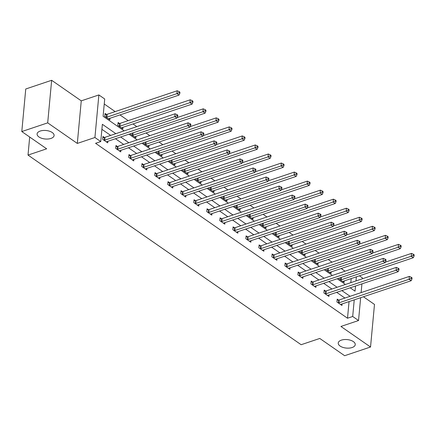 <?xml version="1.0" encoding="UTF-8"?>
<svg xmlns="http://www.w3.org/2000/svg" width="436" height="436" viewBox="0 0 436 436"><rect width="100%" height="100%" fill="white"/><g stroke="black" fill="none" stroke-linecap="round" stroke-linejoin="round"><path stroke-width="0.65" d="M341.404 340.124A8.54 4.267 5.3 0 1 350.593 340.282A8.54 4.267 5.3 0 1 355.247 344.62A8.54 4.267 5.3 0 1 352.081 347.541A8.54 4.267 5.3 0 1 342.892 347.383A8.54 4.267 5.3 0 1 338.238 343.045A8.54 4.267 5.3 0 1 341.404 340.124M40.254 131.034A8.54 4.267 5.3 0 1 49.448 131.187A8.54 4.267 5.3 0 1 54.097 135.531A8.54 4.267 5.3 0 1 50.93 138.446A8.54 4.267 5.3 0 1 41.742 138.294A8.54 4.267 5.3 0 1 37.093 133.95A8.54 4.267 5.3 0 1 40.254 131.034M359.395 275.819L362.485 277.966L362.409 278.762M29.686 137.035L28.013 155.08L301.134 344.713L319.779 338.45L344.642 355.711L370.535 347.012L374.486 304.442L363.428 296.763M28.013 155.08L46.657 148.818L21.8 131.558L25.751 88.988L51.65 80.289L47.698 122.859L77.314 143.422L94.923 137.509L98.874 94.939L104.711 98.994L103.109 116.249L124.167 130.871M77.314 143.422L81.26 100.852L51.65 80.289M81.26 100.852L98.874 94.939M345.04 271.192L341.203 268.527M332.025 262.156L328.188 259.491M319.01 253.12L315.173 250.455M305.996 244.084L302.159 241.419M292.987 235.048L289.144 232.383M279.972 226.012L276.13 223.346M266.957 216.975L263.121 214.31M253.943 207.939L250.106 205.274M240.928 198.903L237.091 196.238M227.919 189.873L224.077 187.208M214.904 180.836L211.062 178.171M201.89 171.8L198.053 169.135M188.875 162.764L185.038 160.099M175.861 153.728L172.024 151.063M162.846 144.692L159.009 142.027M149.837 135.656L145.995 132.991M136.822 126.62L132.98 123.955M128.189 120.63L119.971 114.919M115.175 111.594L104.248 104.002M21.8 131.558L47.698 122.859M350.811 282.659L351.193 278.577M106.449 114.412L105.098 113.474L104.831 116.352L109.834 119.829L109.981 118.276M119.464 123.448L118.112 122.511L117.845 125.388L122.848 128.86L122.996 127.312M130.942 133.53L130.86 134.424L135.863 137.896L136.01 136.348M143.956 142.567L143.875 143.46L148.878 146.932L149.019 145.379M156.971 151.603L156.884 152.491L161.892 155.968L162.034 154.415M169.98 160.639L169.898 161.527L174.907 165.004L175.049 163.451M182.995 169.675L182.913 170.563L187.916 174.04L188.063 172.487M196.009 178.711L195.928 179.599L200.931 183.076L201.078 181.523M209.024 187.742L208.942 188.635L213.945 192.113L214.092 190.559M222.038 196.778L221.957 197.672L226.96 201.149L227.102 199.595M235.053 205.814L234.966 206.708L239.974 210.185L240.116 208.631M248.062 214.85L247.98 215.744L252.989 219.215L253.131 217.668M261.077 223.886L260.995 224.78L265.998 228.251L266.145 226.704M274.091 232.922L274.01 233.816L279.013 237.288L279.16 235.74M287.106 241.958L287.024 242.852L292.027 246.324L292.175 244.77M300.121 250.994L300.039 251.883L305.042 255.36L305.184 253.806M313.135 260.03L313.048 260.919L318.057 264.396L318.198 262.843M326.144 269.067L326.063 269.955L331.071 273.432L331.213 271.879M339.159 278.103L339.077 278.991L344.08 282.468L344.227 280.915M115.845 133.667L102.362 124.304L100.76 141.564L95.582 143.302L347.514 318.226L349.056 301.587M344.909 298.044L336.69 292.338M331.9 289.008L323.675 283.302M318.885 279.972L310.661 274.266M305.87 270.936L297.646 265.23M292.856 261.905L284.632 256.194M279.841 252.869L271.617 247.158M266.827 243.833L258.608 238.121M253.817 234.797L245.593 229.085M240.803 225.761L232.579 220.049M227.788 216.725L219.564 211.013M214.774 207.689L206.55 201.982M201.759 198.653L193.54 192.946M188.744 189.616L180.526 183.91M175.735 180.58L167.511 174.874M162.721 171.55L154.497 165.838M149.706 162.514L141.482 156.802M136.691 153.477L128.467 147.766M123.677 144.441L115.458 138.73M110.662 135.405L101.899 129.318M104.313 137.427L102.961 136.484L102.694 139.362L107.703 142.839L107.845 141.286M117.328 146.458L115.976 145.52L115.709 148.398L120.718 151.875L120.859 150.322M130.342 155.494L128.991 154.557L128.724 157.434L133.727 160.911L133.874 159.358M143.357 164.53L142.005 163.593L141.738 166.47L146.741 169.947L146.888 168.394M156.366 173.566L155.02 172.629L154.753 175.506L159.756 178.983L159.898 177.43M169.381 182.602L168.029 181.665L167.767 184.542L172.77 188.014L172.912 186.466M182.395 191.638L181.044 190.701L180.776 193.579L185.785 197.05L185.927 195.502M195.41 200.674L194.058 199.737L193.791 202.615L198.8 206.086L198.941 204.533M208.424 209.711L207.073 208.773L206.806 211.651L211.809 215.122L211.956 213.569M221.439 218.747L220.087 217.809L219.82 220.681L224.823 224.159L224.971 222.605M234.448 227.783L233.102 226.845L232.835 229.718L237.838 233.195L237.98 231.641M247.463 236.813L246.111 235.876L245.844 238.754L250.853 242.231L250.994 240.677M260.477 245.85L259.126 244.912L258.859 247.79L263.867 251.267L264.009 249.714M273.492 254.886L272.14 253.948L271.873 256.826L276.882 260.303L277.024 258.75M286.507 263.922L285.155 262.984L284.888 265.862L289.891 269.339L290.038 267.786M299.521 272.958L298.17 272.02L297.902 274.898L302.906 278.375L303.053 276.822M312.53 281.994L311.184 281.057L310.917 283.934L315.92 287.406L316.062 285.858M325.545 291.03L324.193 290.093L323.926 292.97L328.935 296.442L329.076 294.894M338.559 300.066L337.208 299.129L336.941 302.006L341.949 305.478L342.091 303.925M360.654 297.695L358.534 320.536L340.925 326.455L370.535 347.012M358.534 320.536L352.691 316.482L354.239 299.848M347.514 318.226L352.691 316.482M100.76 141.564L94.923 137.509M361.935 283.858L361.122 292.6M350.19 287.804L355.04 291.172L355.52 286.011M355.994 280.92L356.37 276.838M128.958 134.195L137.182 139.907M141.972 143.231L150.197 148.943M154.987 152.268L163.206 157.979M167.996 161.304L176.22 167.015M181.011 170.34L189.235 176.046M194.025 179.376L202.25 185.082M207.04 188.412L215.264 194.118M220.055 197.448L228.279 203.154M233.069 206.484L241.288 212.19M246.078 215.515L254.302 221.226M259.093 224.551L267.317 230.263M272.108 233.587L280.332 239.299M285.122 242.623L293.346 248.335M298.137 251.659L306.355 257.371M311.151 260.695L319.37 266.407M324.161 269.731L332.385 275.438M337.175 278.768L345.399 284.474M350.092 296.306L341.868 290.594M337.077 287.27L328.853 281.563M324.062 278.233L315.838 272.527M311.048 269.197L302.829 263.491M298.033 260.161L289.815 254.455M285.024 251.131L276.8 245.419M272.01 242.094L263.785 236.383M258.995 233.058L250.771 227.347M245.98 224.022L237.756 218.311M232.966 214.986L224.747 209.275M219.951 205.95L211.733 200.238M206.942 196.914L198.718 191.208M193.927 187.878L185.703 182.172M180.913 178.842L172.689 173.136M167.898 169.806L159.674 164.1M154.884 160.77L146.665 155.063M141.869 151.739L133.65 146.027M128.86 142.703L120.636 136.991M104.046 140.299L104.248 140.283A1.335 0.665 -174.7 0 0 104.695 140.196L174.825 116.646L176.912 118.091L106.782 141.645A1.335 0.665 -174.7 0 0 106.455 141.814L106.351 141.902M102.863 137.547L104.515 137.405A1.335 0.665 -174.7 0 0 104.962 137.318L175.092 113.769L174.825 116.646L176.88 115.763L177.714 116.341L177.817 115.191L176.983 114.614L176.88 115.763M176.983 114.614L175.092 113.769M176.912 118.091L177.714 116.341M108.488 118.886L108.591 118.805A1.335 0.665 5.3 0 1 108.913 118.63L179.043 95.081L176.962 93.631L177.229 90.759L107.098 114.308A1.335 0.665 5.3 0 1 106.651 114.396L105 114.532M179.011 92.754L179.845 93.331L179.954 92.181L179.12 91.604L179.011 92.754L176.962 93.631L106.831 117.186A1.335 0.665 5.3 0 1 106.384 117.273L106.182 117.289M179.845 93.331L179.043 95.081M177.229 90.759L179.12 91.604M117.061 149.335L117.262 149.319A1.335 0.665 -174.7 0 0 117.709 149.232L187.84 125.682L189.927 127.127L119.796 150.682A1.335 0.665 -174.7 0 0 119.469 150.851L119.366 150.938M115.878 146.583L117.529 146.441A1.335 0.665 -174.7 0 0 117.976 146.354L188.107 122.805L187.84 125.682L189.894 124.8L190.728 125.377L190.832 124.227L189.998 123.65L189.894 124.8M189.998 123.65L188.107 122.805M189.927 127.127L190.728 125.377M130.075 158.372L130.277 158.355A1.335 0.665 -174.7 0 0 130.724 158.268L200.854 134.719L202.936 136.163L132.806 159.718A1.335 0.665 -174.7 0 0 132.479 159.887L132.381 159.974M128.893 155.619L130.544 155.478A1.335 0.665 -174.7 0 0 130.991 155.39L201.121 131.841L200.854 134.719L202.904 133.836L203.737 134.413L203.846 133.263L203.013 132.686L202.904 133.836M203.013 132.686L201.121 131.841M202.936 136.163L203.737 134.413M121.502 127.922L121.6 127.841A1.335 0.665 5.3 0 1 121.927 127.666L192.058 104.117L189.976 102.667L190.243 99.79L120.113 123.344A1.335 0.665 5.3 0 1 119.666 123.432L118.014 123.568M192.025 101.79L192.859 102.367L192.968 101.217L192.134 100.64L192.025 101.79L189.976 102.667L119.846 126.222A1.335 0.665 5.3 0 1 119.399 126.309L119.197 126.326M192.859 102.367L192.058 104.117M190.243 99.79L192.134 100.64M134.511 136.959L134.615 136.877A1.335 0.665 5.3 0 1 134.942 136.702L205.073 113.153L202.985 111.703L203.252 108.826L177.136 117.6M205.04 110.826L205.874 111.403L205.983 110.254L205.149 109.67L205.04 110.826L202.985 111.703L132.855 135.253A1.335 0.665 5.3 0 1 132.408 135.345L132.206 135.362M205.874 111.403L205.073 113.153M203.252 108.826L205.149 109.67M143.09 167.408L143.291 167.391A1.335 0.665 -174.7 0 0 143.738 167.304L213.869 143.755L215.951 145.199L145.82 168.748A1.335 0.665 -174.7 0 0 145.493 168.923L145.39 169.01M141.907 164.65L143.553 164.514A1.335 0.665 -174.7 0 0 144.005 164.427L214.136 140.877L213.869 143.755L215.918 142.872L216.752 143.449L216.861 142.3L216.027 141.722L215.918 142.872M216.027 141.722L214.136 140.877M215.951 145.199L216.752 143.449M156.099 176.444L156.301 176.427A1.335 0.665 -174.7 0 0 156.747 176.34L226.878 152.785L228.965 154.235L158.835 177.784A1.335 0.665 -174.7 0 0 158.508 177.959L158.404 178.046M154.922 173.686L156.568 173.55A1.335 0.665 -174.7 0 0 157.015 173.463L227.145 149.913L226.878 152.785L228.933 151.908L229.767 152.486L229.876 151.336L229.042 150.758L228.933 151.908M229.042 150.758L227.145 149.913M228.965 154.235L229.767 152.486M169.114 185.48L169.315 185.464A1.335 0.665 -174.7 0 0 169.762 185.376L239.893 161.821L241.98 163.271L171.849 186.821A1.335 0.665 -174.7 0 0 171.522 186.995L171.419 187.077M167.931 182.722L169.582 182.586A1.335 0.665 -174.7 0 0 170.029 182.499L240.16 158.949L239.893 161.821L241.947 160.944L242.781 161.522L242.885 160.372L242.051 159.794L241.947 160.944M242.051 159.794L240.16 158.949M241.98 163.271L242.781 161.522M147.526 145.995L147.63 145.913A1.335 0.665 5.3 0 1 147.957 145.738L218.087 122.189L216 120.739L216.267 117.862L190.15 126.636M218.055 119.856L218.888 120.44L218.997 119.29L218.158 118.706L218.055 119.856L216 120.739L145.869 144.289A1.335 0.665 5.3 0 1 145.422 144.381L145.221 144.398M218.888 120.44L218.087 122.189M216.267 117.862L218.158 118.706M160.541 155.031L160.644 154.944A1.335 0.665 5.3 0 1 160.971 154.775L231.102 131.225L229.014 129.775L229.282 126.898L203.165 135.667M231.069 128.893L231.903 129.476L232.007 128.326L231.173 127.743L231.069 128.893L229.014 129.775L158.884 153.325A1.335 0.665 5.3 0 1 158.437 153.412L158.235 153.434M231.903 129.476L231.102 131.225M229.282 126.898L231.173 127.743M173.555 164.067L173.659 163.98A1.335 0.665 5.3 0 1 173.986 163.811L244.116 140.261L242.029 138.811L242.296 135.934L216.18 144.703M244.084 137.929L244.918 138.512L245.021 137.356L244.187 136.779L244.084 137.929L242.029 138.811L171.898 162.361A1.335 0.665 5.3 0 1 171.452 162.448L171.25 162.465M244.918 138.512L244.116 140.261M242.296 135.934L244.187 136.779M186.57 173.103L186.673 173.016A1.335 0.665 5.3 0 1 186.995 172.847L257.126 149.297L255.044 147.848L255.311 144.97L229.194 153.739M257.093 146.965L257.927 147.542L258.036 146.392L257.202 145.815L257.093 146.965L255.044 147.848L184.913 171.397A1.335 0.665 5.3 0 1 184.466 171.484L184.265 171.501M257.927 147.542L257.126 149.297M255.311 144.97L257.202 145.815M199.584 182.139L199.683 182.052A1.335 0.665 5.3 0 1 200.01 181.883L270.14 158.328L268.058 156.884L268.325 154.006L242.209 162.775M270.107 156.001L270.941 156.579L271.05 155.429L270.216 154.851L270.107 156.001L268.058 156.884L197.928 180.433A1.335 0.665 5.3 0 1 197.481 180.52L197.279 180.537M270.941 156.579L270.14 158.328M268.325 154.006L270.216 154.851M212.594 191.175L212.697 191.088A1.335 0.665 5.3 0 1 213.024 190.919L283.155 167.364L281.067 165.92L281.334 163.042L255.218 171.811M283.122 165.037L283.956 165.615L284.065 164.465L283.231 163.887L283.122 165.037L281.067 165.92L210.937 189.469A1.335 0.665 5.3 0 1 210.49 189.556L210.288 189.573M283.956 165.615L283.155 167.364M281.334 163.042L283.231 163.887M225.608 200.211L225.712 200.124A1.335 0.665 5.3 0 1 226.039 199.955L296.169 176.4L294.082 174.956L294.349 172.078L268.233 180.847M296.137 174.073L296.971 174.651L297.08 173.501L296.24 172.923L296.137 174.073L294.082 174.956L223.951 198.505A1.335 0.665 5.3 0 1 223.505 198.593L223.303 198.609M296.971 174.651L296.169 176.4M294.349 172.078L296.24 172.923M238.623 209.247L238.726 209.16A1.335 0.665 5.3 0 1 239.053 208.986L309.184 185.436L307.097 183.987L307.364 181.114L281.247 189.883M309.151 183.109L309.985 183.687L310.089 182.537L309.255 181.959L309.151 183.109L307.097 183.987L236.966 207.541A1.335 0.665 5.3 0 1 236.519 207.629L236.317 207.645M309.985 183.687L309.184 185.436M307.364 181.114L309.255 181.959M251.637 218.278L251.741 218.196A1.335 0.665 5.3 0 1 252.068 218.022L322.199 194.472L320.111 193.023L320.378 190.15L294.262 198.92M322.166 192.145L323 192.723L323.103 191.573L322.269 190.995L322.166 192.145L320.111 193.023L249.981 216.578A1.335 0.665 5.3 0 1 249.534 216.665L249.332 216.681M323 192.723L322.199 194.472M320.378 190.15L322.269 190.995M264.652 227.314L264.756 227.232A1.335 0.665 5.3 0 1 265.077 227.058L335.208 203.508L333.126 202.059L333.393 199.181L307.276 207.956M335.175 201.181L336.009 201.759L336.118 200.609L335.284 200.031L335.175 201.181L333.126 202.059L262.995 225.614A1.335 0.665 5.3 0 1 262.548 225.701L262.347 225.717M336.009 201.759L335.208 203.508M333.393 199.181L335.284 200.031M277.661 236.35L277.765 236.268A1.335 0.665 5.3 0 1 278.092 236.094L348.222 212.545L346.14 211.095L346.407 208.217L320.291 216.992M348.19 210.217L349.023 210.795L349.132 209.645L348.299 209.062L348.19 210.217L346.14 211.095L276.01 234.644A1.335 0.665 5.3 0 1 275.563 234.737L275.361 234.753M349.023 210.795L348.222 212.545M346.407 208.217L348.299 209.062M290.676 245.386L290.779 245.305A1.335 0.665 5.3 0 1 291.106 245.13L361.237 221.581L359.15 220.131L359.417 217.253L333.3 226.028M361.204 219.248L362.038 219.831L362.147 218.681L361.313 218.098L361.204 219.248L359.15 220.131L289.019 243.68A1.335 0.665 5.3 0 1 288.572 243.773L288.37 243.789M362.038 219.831L361.237 221.581M359.417 217.253L361.313 218.098M303.69 254.422L303.794 254.335A1.335 0.665 5.3 0 1 304.121 254.166L374.252 230.617L372.164 229.167L372.431 226.289L346.315 235.059M374.219 228.284L375.053 228.867L375.162 227.717L374.322 227.134L374.219 228.284L372.164 229.167L302.034 252.717A1.335 0.665 5.3 0 1 301.587 252.804L301.385 252.82M375.053 228.867L374.252 230.617M372.431 226.289L374.322 227.134M316.705 263.458L316.808 263.371A1.335 0.665 5.3 0 1 317.136 263.202L387.266 239.653L385.179 238.203L385.446 235.326L359.329 244.095M387.233 237.32L388.067 237.903L388.171 236.748L387.337 236.17L387.233 237.32L385.179 238.203L315.048 261.753A1.335 0.665 5.3 0 1 314.601 261.84L314.4 261.856M388.067 237.903L387.266 239.653M385.446 235.326L387.337 236.17M182.128 194.516L182.33 194.5A1.335 0.665 -174.7 0 0 182.777 194.412L252.907 170.858L254.995 172.307L184.864 195.857A1.335 0.665 -174.7 0 0 184.537 196.031L184.433 196.113M180.945 191.758L182.597 191.622A1.335 0.665 -174.7 0 0 183.044 191.535L253.174 167.98L252.907 170.858L254.962 169.98L255.796 170.558L255.899 169.408L255.065 168.83L254.962 169.98M255.065 168.83L253.174 167.98M254.995 172.307L255.796 170.558M195.143 203.552L195.344 203.536A1.335 0.665 -174.7 0 0 195.791 203.443L265.922 179.894L268.009 181.343L197.879 204.893A1.335 0.665 -174.7 0 0 197.552 205.067L197.448 205.149M193.96 200.794L195.611 200.658A1.335 0.665 -174.7 0 0 196.058 200.571L266.189 177.016L265.922 179.894L267.976 179.016L268.81 179.594L268.914 178.444L268.08 177.861L267.976 179.016M268.08 177.861L266.189 177.016M268.009 181.343L268.81 179.594M208.157 212.588L208.359 212.566A1.335 0.665 -174.7 0 0 208.806 212.479L278.936 188.93L281.018 190.379L210.888 213.929A1.335 0.665 -174.7 0 0 210.561 214.103L210.463 214.185M206.975 209.83L208.626 209.694A1.335 0.665 -174.7 0 0 209.073 209.607L279.204 186.052L278.936 188.93L280.986 188.047L281.82 188.63L281.928 187.48L281.095 186.897L280.986 188.047M281.095 186.897L279.204 186.052M281.018 190.379L281.82 188.63M221.172 221.619L221.374 221.602A1.335 0.665 -174.7 0 0 221.82 221.515L291.951 197.966L294.033 199.416L223.902 222.965A1.335 0.665 -174.7 0 0 223.575 223.134L223.472 223.221M219.989 218.867L221.635 218.73A1.335 0.665 -174.7 0 0 222.088 218.638L292.218 195.088L291.951 197.966L294 197.083L294.834 197.666L294.943 196.516L294.109 195.933L294 197.083M294.109 195.933L292.218 195.088M294.033 199.416L294.834 197.666M234.181 230.655L234.383 230.639A1.335 0.665 -174.7 0 0 234.83 230.551L304.96 207.002L307.048 208.452L236.917 232.001A1.335 0.665 -174.7 0 0 236.59 232.17L236.486 232.257M233.004 227.903L234.65 227.761A1.335 0.665 -174.7 0 0 235.097 227.674L305.227 204.124L304.96 207.002L307.015 206.119L307.849 206.702L307.958 205.547L307.124 204.969L307.015 206.119M307.124 204.969L305.227 204.124M307.048 208.452L307.849 206.702M247.196 239.691L247.397 239.675A1.335 0.665 -174.7 0 0 247.844 239.587L317.975 216.038L320.062 217.482L249.932 241.037A1.335 0.665 -174.7 0 0 249.605 241.206L249.501 241.293M246.013 236.939L247.664 236.797A1.335 0.665 -174.7 0 0 248.111 236.71L318.242 213.16L317.975 216.038L320.029 215.155L320.863 215.733L320.967 214.583L320.133 214.005L320.029 215.155M320.133 214.005L318.242 213.16M320.062 217.482L320.863 215.733M260.21 248.727L260.412 248.711A1.335 0.665 -174.7 0 0 260.859 248.624L330.989 225.074L333.077 226.518L262.946 250.073A1.335 0.665 -174.7 0 0 262.619 250.242L262.516 250.329M259.028 245.975L260.679 245.833A1.335 0.665 -174.7 0 0 261.126 245.746L331.256 222.197L330.989 225.074L333.044 224.191L333.878 224.769L333.981 223.619L333.148 223.041L333.044 224.191M333.148 223.041L331.256 222.197M333.077 226.518L333.878 224.769M273.225 257.763L273.427 257.747A1.335 0.665 -174.7 0 0 273.873 257.66L344.004 234.11L346.091 235.554L275.961 259.109A1.335 0.665 -174.7 0 0 275.634 259.278L275.53 259.365M272.042 255.011L273.694 254.869A1.335 0.665 -174.7 0 0 274.14 254.782L344.271 231.233L344.004 234.11L346.053 233.227L346.893 233.805L346.996 232.655L346.162 232.077L346.053 233.227M346.162 232.077L344.271 231.233M346.091 235.554L346.893 233.805M286.239 266.799L286.441 266.783A1.335 0.665 -174.7 0 0 286.888 266.696L357.019 243.146L359.101 244.591L288.97 268.14A1.335 0.665 -174.7 0 0 288.643 268.314L288.545 268.402M285.057 264.042L286.708 263.905A1.335 0.665 -174.7 0 0 287.155 263.818L357.286 240.269L357.019 243.146L359.068 242.263L359.902 242.841L360.011 241.691L359.177 241.113L359.068 242.263M359.177 241.113L357.286 240.269M359.101 244.591L359.902 242.841M299.254 275.835L299.456 275.819A1.335 0.665 -174.7 0 0 299.903 275.732L370.033 252.177L372.115 253.627L301.985 277.176A1.335 0.665 -174.7 0 0 301.658 277.351L301.554 277.438M298.071 273.078L299.717 272.941A1.335 0.665 -174.7 0 0 300.164 272.854L370.3 249.305L370.033 252.177L372.082 251.3L372.916 251.877L373.025 250.727L372.191 250.15L372.082 251.3M372.191 250.15L370.3 249.305M372.115 253.627L372.916 251.877M312.263 284.872L312.465 284.855A1.335 0.665 -174.7 0 0 312.912 284.768L383.042 261.213L385.13 262.663L314.999 286.212A1.335 0.665 -174.7 0 0 314.672 286.387L314.569 286.468M311.086 282.114L312.732 281.978A1.335 0.665 -174.7 0 0 313.179 281.89L383.309 258.341L383.042 261.213L385.097 260.336L385.931 260.913L386.04 259.763L385.206 259.186L385.097 260.336M385.206 259.186L383.309 258.341M385.13 262.663L385.931 260.913M325.278 293.908L325.479 293.891A1.335 0.665 -174.7 0 0 325.926 293.804L396.057 270.249L398.144 271.699L328.014 295.248A1.335 0.665 -174.7 0 0 327.687 295.423L327.583 295.504M324.095 291.15L325.747 291.014A1.335 0.665 -174.7 0 0 326.193 290.926L396.324 267.372L396.057 270.249L398.112 269.372L398.945 269.949L399.049 268.799L398.215 268.216L398.112 269.372M398.215 268.216L396.324 267.372M398.144 271.699L398.945 269.949M329.72 272.495L329.823 272.407A1.335 0.665 5.3 0 1 330.15 272.238L400.281 248.684L398.193 247.239L398.46 244.362L372.344 253.131M400.248 246.356L401.082 246.934L401.185 245.784L400.352 245.206L400.248 246.356L398.193 247.239L328.063 270.789A1.335 0.665 5.3 0 1 327.616 270.876L327.414 270.892M401.082 246.934L400.281 248.684M398.46 244.362L400.352 245.206M338.292 302.944L338.494 302.927A1.335 0.665 -174.7 0 0 338.941 302.835L409.072 279.285L411.159 280.735L341.028 304.284A1.335 0.665 -174.7 0 0 340.701 304.459L340.598 304.541M337.11 300.186L338.761 300.05A1.335 0.665 -174.7 0 0 339.208 299.963L409.339 276.408L409.072 279.285L411.126 278.408L411.96 278.986L412.064 277.836L411.23 277.252L411.126 278.408M411.23 277.252L409.339 276.408M411.159 280.735L411.96 278.986M342.734 281.531L342.832 281.443A1.335 0.665 5.3 0 1 343.159 281.275L413.29 257.72L411.208 256.275L411.475 253.398L385.359 262.167M413.257 255.392L414.091 255.97L414.2 254.82L413.366 254.243L413.257 255.392L411.208 256.275L341.077 279.825A1.335 0.665 5.3 0 1 340.63 279.912L340.429 279.928M414.091 255.97L413.29 257.72M411.475 253.398L413.366 254.243M104.248 140.283L104.515 137.405M104.695 140.196L104.962 137.318M107.098 114.308L106.831 117.186M106.651 114.396L106.384 117.273M117.262 149.319L117.529 146.441M117.709 149.232L117.976 146.354M130.277 158.355L130.544 155.478M130.724 158.268L130.991 155.39M120.113 123.344L119.846 126.222M119.666 123.432L119.399 126.309M133.084 132.811L132.855 135.253M132.631 132.964L132.408 135.345M143.291 167.391L143.553 164.514M143.738 167.304L144.005 164.427M156.301 176.427L156.568 173.55M156.747 176.34L157.015 173.463M169.315 185.464L169.582 182.586M169.762 185.376L170.029 182.499M146.098 141.847L145.869 144.289M145.646 142L145.422 144.381M159.113 150.883L158.884 153.325M158.66 151.036L158.437 153.412M172.127 159.919L171.898 162.361M171.67 160.072L171.452 162.448M185.137 168.955L184.913 171.397M184.684 169.108L184.466 171.484M198.151 177.992L197.928 180.433M197.699 178.139L197.481 180.52M211.166 187.022L210.937 189.469M210.713 187.175L210.49 189.556M224.18 196.058L223.951 198.505M223.728 196.211L223.505 198.593M237.195 205.094L236.966 207.541M236.743 205.247L236.519 207.629M250.21 214.131L249.981 216.578M249.752 214.283L249.534 216.665M263.219 223.167L262.995 225.614M262.766 223.319L262.548 225.701M276.233 232.203L276.01 234.644M275.781 232.355L275.563 234.737M289.248 241.239L289.019 243.68M288.796 241.391L288.572 243.773M302.262 250.275L302.034 252.717M301.81 250.428L301.587 252.804M315.277 259.311L315.048 261.753M314.825 259.464L314.601 261.84M182.33 194.5L182.597 191.622M182.777 194.412L183.044 191.535M195.344 203.536L195.611 200.658M195.791 203.443L196.058 200.571M208.359 212.566L208.626 209.694M208.806 212.479L209.073 209.607M221.374 221.602L221.635 218.73M221.82 221.515L222.088 218.638M234.383 230.639L234.65 227.761M234.83 230.551L235.097 227.674M247.397 239.675L247.664 236.797M247.844 239.587L248.111 236.71M260.412 248.711L260.679 245.833M260.859 248.624L261.126 245.746M273.427 257.747L273.694 254.869M273.873 257.66L274.14 254.782M286.441 266.783L286.708 263.905M286.888 266.696L287.155 263.818M299.456 275.819L299.717 272.941M299.903 275.732L300.164 272.854M312.465 284.855L312.732 281.978M312.912 284.768L313.179 281.89M325.479 293.891L325.747 291.014M325.926 293.804L326.193 290.926M328.286 268.347L328.063 270.789M327.834 268.5L327.616 270.876M338.494 302.927L338.761 300.05M338.941 302.835L339.208 299.963M341.301 277.383L341.077 279.825M340.848 277.53L340.63 279.912"/></g></svg>
